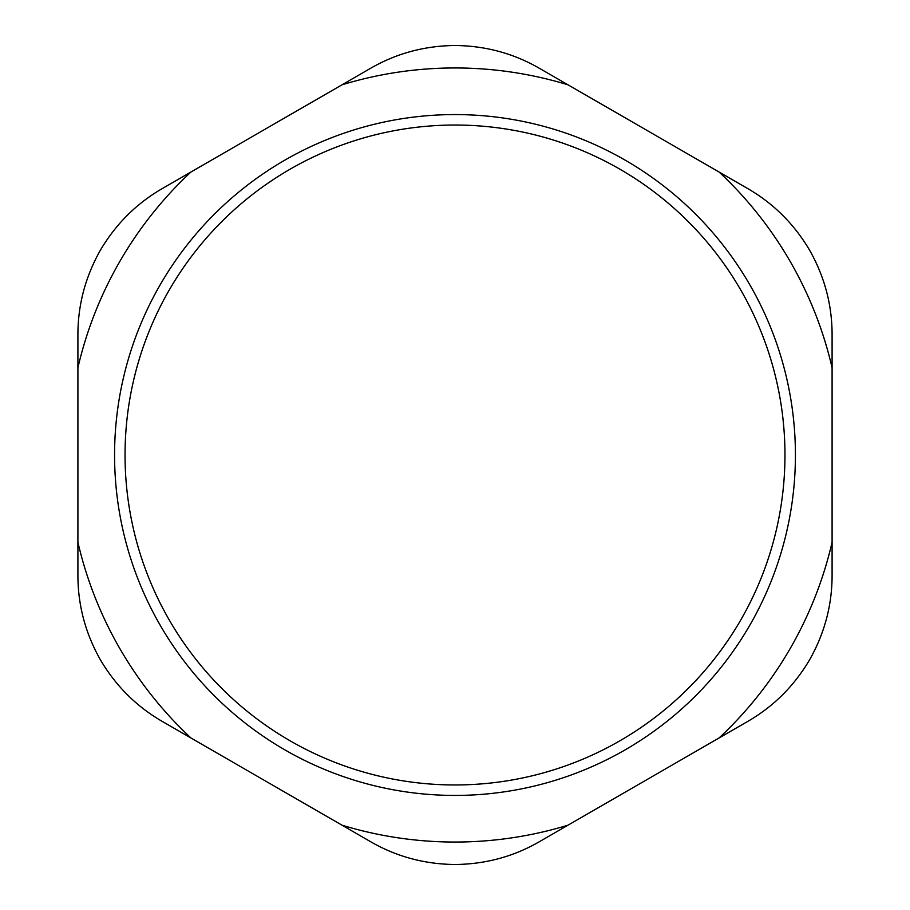 <?xml version="1.0" encoding="UTF-8"?>
<svg xmlns="http://www.w3.org/2000/svg" width="910" height="910" viewBox="0 0 910 910"><rect width="100%" height="100%" fill="white"/><g stroke="black" fill="none" stroke-linecap="round" stroke-linejoin="round"><path stroke-width="1.36" d="M125.045 455A329.955 329.955 0 0 1 619.983 169.249A329.955 329.955 0 0 1 619.983 740.751A329.955 329.955 0 0 1 125.045 455M114.569 455A340.431 340.431 0 0 0 625.215 749.817A340.431 340.431 0 0 0 625.215 160.183A340.431 340.431 0 0 0 114.569 455M832.093 367.776A387.046 387.046 0 0 0 719.082 172.036L748.293 188.905C773.818 203.783 794.271 224.224 809.638 250.25C824.494 276.572 831.979 304.497 832.093 334.05L832.093 575.95C831.979 605.503 824.494 633.428 809.638 659.75C794.271 685.776 773.818 706.217 748.293 721.095L538.8 842.046C513.149 856.719 485.223 864.204 455 864.5C424.777 864.204 396.851 856.719 371.2 842.046L161.707 721.095C136.181 706.217 115.729 685.776 100.362 659.75C85.506 633.428 78.021 605.503 77.907 575.95L77.907 334.05C78.021 304.497 85.506 276.572 100.362 250.25C115.729 224.224 136.181 203.783 161.707 188.905L371.2 67.954C396.851 53.281 424.777 45.796 455 45.5C485.223 45.796 513.149 53.281 538.8 67.954L719.082 172.036M568.011 84.823A387.046 387.046 0 0 0 341.989 84.823M190.918 172.036A387.046 387.046 0 0 0 77.907 367.776M77.907 542.223A387.046 387.046 0 0 0 190.918 737.964M341.989 825.177A387.046 387.046 0 0 0 568.011 825.177M719.082 737.964A387.046 387.046 0 0 0 832.093 542.223"/></g></svg>
